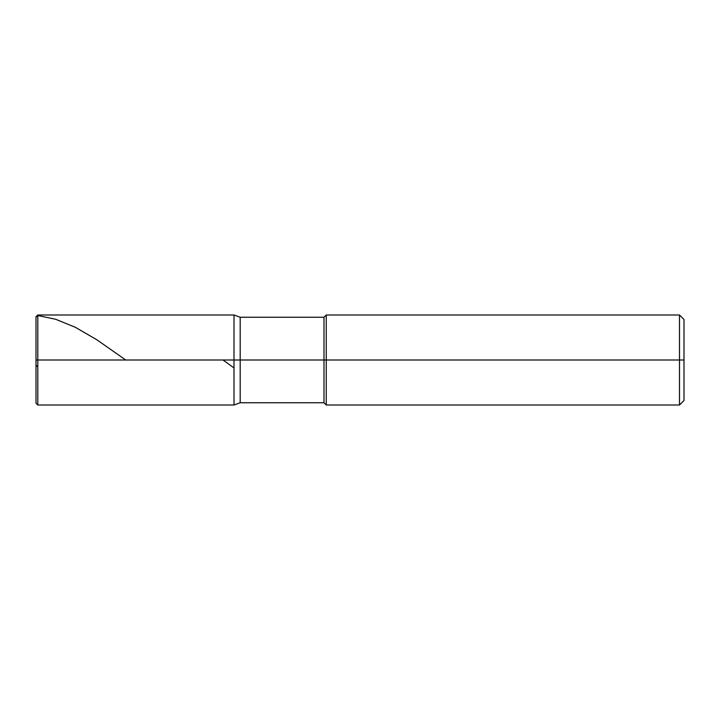 <?xml version="1.0" encoding="UTF-8"?>
<svg xmlns="http://www.w3.org/2000/svg" width="720" height="720" viewBox="0 0 720 720"><rect width="100%" height="100%" fill="white"/><g stroke="black" fill="none" stroke-linecap="round" stroke-linejoin="round"><path stroke-width="1.08" d="M37.8 360L37.8 405L37.8 360L37.8 405L37.8 360L234 360L234 405L234 315L234 405L234 315L234 360L37.8 360L37.8 315L37.8 360L37.8 315L37.8 360L36 360L36 403.2L36 360L37.8 360M36 360L36 316.8L36 365.247L37.8 366.777M240.183 360L240.183 402.75L240.183 360L234 360L240.183 360L240.183 402.75L240.183 360L324 360L324 402.75L324 360L324 402.75L324 360L326.25 360L326.25 405L326.25 360L326.25 405L326.25 360L679.5 360L679.5 405L679.5 315L679.5 360L679.5 315L679.5 360L684 360L684 400.5L684 319.5L684 360L326.25 360L326.25 315L326.25 360L326.25 315L326.25 360L324 360L324 317.25L324 360L324 317.25L324 360L240.183 360L240.183 317.25L240.183 360M36 359.937L36 317.124L37.8 315.513L55.719 319.293L75.429 327.339L96.93 339.822L125.721 360M223.011 360L234 367.938M684 400.5L679.5 405L326.25 405L324 402.75L240.183 402.75L234 405L37.8 405L36 403.2M684 319.5L679.5 315L326.25 315L324 317.25L240.183 317.25L234 315L37.8 315L36 316.8"/></g></svg>
